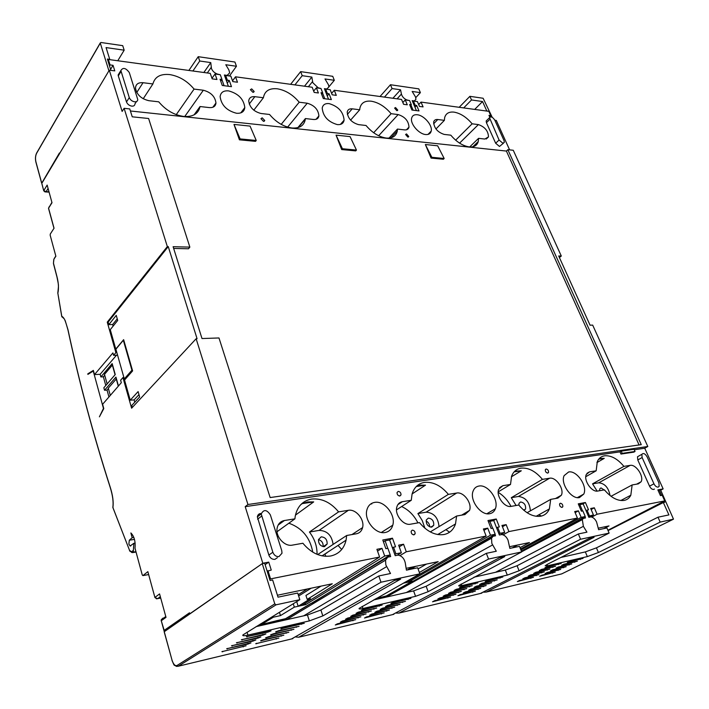 <?xml version="1.0" encoding="UTF-8"?>
<svg xmlns="http://www.w3.org/2000/svg" width="709" height="709" viewBox="0 0 709 709"><rect width="100%" height="100%" fill="white"/><g stroke="black" fill="none" stroke-linecap="round" stroke-linejoin="round"><path stroke-width="1.06" d="M257.491 516.179L258.466 516.028M154.961 597.634L147.853 571.649L142.926 575.593L142.261 574.981L135.011 548.225C135.605 541.392 134.223 536.296 130.873 532.946L132.166 537.723L133.859 537.457M147.853 571.649L154.899 597.439L159.569 593.92L166.012 617.362L161.262 620.738L163.947 630.549L189.498 612.806L189.79 613.817L262.826 563.23L245.208 506.651L247.937 504.507L196.136 338.751L197.075 338.725L168.246 246.59L167.333 246.572L124.119 108.317L122.134 111.428L109.292 70.173L114.787 70.882L113.041 65.317L110.037 64.918L108.335 59.467L210.236 73.364L212.168 78.859L216.981 79.497L215.049 74.011L211.964 78.3M117.579 355.165L113.608 355.333L112.926 352.914L94.501 374.6L93.349 370.39L87.756 373.873L87.889 374.379L93.251 371.055L103.461 408.428L99.402 416.839L103.789 408.588L102.61 404.281L121.319 382.692L120.619 380.228L122.949 377.569L131.608 408.198L196.136 338.751M113.608 355.333L115.886 352.612L116.843 352.577M132.308 407.453L131.741 405.477L139.646 396.934L138.113 391.59L130.243 400.177L124.545 380.042L132.61 370.904L123.641 339.664L115.771 349.085L110.267 329.658L117.703 320.433L116.249 315.363L108.849 324.633L108.14 322.125L107.263 322.143L115.886 352.612M107.263 322.143L167.333 246.572M42.185 182.709L109.292 70.173M51.908 202.411L48.566 208.189L51.996 202.721L47.148 185.076L43.772 190.615L46.12 191.66L49.001 191.82M57.925 292.897L57.854 293.242C58.882 288.607 58.599 283.148 57.012 276.838L53.45 263.154L53.928 259.148L55.869 256.25L50.179 235.246L50.286 234.023L54.044 228.227L48.682 208.614M132.166 537.723L129.322 540.205L128.87 544.095L130.11 546.01L133.833 543.316L133.372 550.414L131.457 551.806L129.543 550.361L112.908 507.555C113.679 502.043 112.784 495.245 110.223 487.172C93.26 434.431 79.195 382.018 68.037 329.933L65.237 320.752C64.067 318.297 62.915 316.826 61.78 316.329L57.854 293.242L61.727 316.4L63.597 318.297C64.333 318.137 65.795 322.046 67.975 330.022L68.099 330.217M116.498 355.209L100.137 374.299L94.501 374.6M108.911 70.803L100.288 43.116L100.935 42.487L122.728 45.66L124.172 50.179L106.066 47.583L109.753 59.361L107.369 59.033L110.905 70.386M41.769 183.117L59.414 153.02M490.779 116.843L489.759 117.118M459.175 107.298L469.899 96.327L483.121 98.259L492.223 117.313M469.899 96.327L471.52 99.951L482.545 101.538L486.729 110.817L488.253 111.26M490.601 116.462L490.389 115.975M494.847 120.264L496.291 120.45L509.62 149.883M173.652 248.434L188.488 248.779L189.852 247.113L173.111 246.705L202.003 338.548L218.984 337.963L270.156 497.558L641.255 444.649L507.866 149.688L513.272 150.273L561.306 256.038L559.392 257.535M561.306 256.038L558.692 255.976L590.065 325.201L592.68 325.112L647.804 446.502L644.729 448.239L663.145 488.9L660.699 490.176M380.024 96.504L390.473 84.734L418.78 88.864L420.393 92.631L415.793 97.612M290.628 84.318L300.651 71.627L332.743 76.315L334.32 80.294L324.997 78.956L328.524 84.894L328.852 87.012L326.778 88.988L324.385 88.66L328.533 99.233M188.878 70.448L198.228 56.685L234.927 62.038L236.452 66.265L225.79 64.741L228.847 69.863L229.707 72.85L227.11 75.384L224.372 75.003L228.369 86.259M220.18 74.711L217.317 74.046C214.481 72.93 212.523 71.104 211.468 68.569L210.759 62.587L199.734 61.009L192.901 70.997M221.908 79.585L224.071 85.709M198.228 56.685L199.734 61.009M300.651 71.627L302.211 75.695L311.845 77.068L312.82 82.705L318.217 87.819L320.743 88.421M322.568 93.092L324.775 98.746M408.987 100.456L406.753 99.898C403.979 98.666 402.198 96.716 401.418 94.067L400.558 89.786L392.077 88.572L390.473 84.734M410.981 105.154L413.108 110.187M420.393 92.631L412.159 91.452L415.58 97.044L415.944 99.393L414.295 100.926L412.186 100.643L416.413 110.613M463.704 107.91L471.52 99.951M474.702 109.408L482.545 101.538M203.864 72.486L210.759 62.587M117.774 60.752L124.172 50.179M400.558 89.786L392.91 98.259M304.498 86.206L311.845 77.068M236.452 66.265L229.432 75.978M294.909 84.903L302.211 75.695M334.32 80.294L328.861 86.879M384.455 97.106L392.077 88.572M110.595 69.376L113.041 65.317M109.487 65.831L110.037 64.918M107.786 60.38L108.335 59.467M108.14 322.125L168.246 246.59M132.468 370.435L131.927 370.231L124.297 378.89L125.254 379.235M131.927 370.231L123.331 340.267L123.747 340.036M123.331 340.267L115.886 349.191L124.297 378.89M130.243 400.177L134.116 399.903L138.982 394.621M134.116 399.903L134.772 402.207M108.849 324.633L112.669 324.536L117.251 318.837M112.669 324.536L113.121 326.122M663.145 488.9L657.855 489.884L660.433 495.609L662.206 495.272L664.741 500.9L597.075 514.22L591.758 517.065M607.914 530.261L664.741 500.9M598.254 528.17L608.987 525.927L603.838 528.604M591.138 509.532L594.337 507.804L597.075 514.22M589.161 517.242L593.433 514.938L590.694 508.495L594.337 507.804M593.433 514.938L588.417 516.267M586.024 510.64L587.025 510.117L589.409 515.727M582.514 504.099L585.404 502.513L588.514 509.824L587.025 510.117M521.354 551.123L585.253 516.551L582.869 510.914L581.371 511.198L578.26 503.833L585.404 502.513M585.253 516.551L581.167 517.348L520.876 549.918M575.141 512.625L578.42 510.843L581.167 517.348M520.521 549.023L577.427 518.084L574.689 511.552L578.42 510.843M265.113 564.639L268.764 562.131L262.826 563.23M267.178 571.25L271.255 570.063L268.764 562.131M277.423 595.241L332.282 583.773L307.21 599.38L310.427 598.68L298.17 606.292L301.52 605.557L379.607 557.035L269.624 579.085M270.448 578.526L267.993 570.692M298.649 595.994L311.242 588.169M298.17 606.292L296.69 601.631M307.369 588.984L298.232 594.683M324.988 553.942L325.786 556.335M295.44 515.124L313.697 501.901L302.211 503.62L300.705 504.728M288.785 523.26L289.839 523.57C302.521 528.471 310.161 537.998 312.775 552.151M302.211 503.62L307.706 501.945L313.697 501.901M321.088 586.113L305.942 595.454L307.21 599.38M379.607 557.035L376.904 549.315L381.983 548.341L384.695 556.033L305.632 604.653L305.189 603.279M377.534 551.115L381.983 548.341M384.695 556.033L390.242 554.943L311.765 603.306M305.632 604.653L294.332 607.134L293.26 603.74M390.242 554.943L387.885 548.287L385.856 548.677L382.789 539.992L392.476 538.202L395.551 546.816L393.539 547.206L395.897 553.826L394.789 554.5M389.631 539.983L392.476 538.202M392.432 547.871L393.539 547.206M385.554 560.137L381.345 562.707M395.897 553.826L401.356 552.754L397.253 555.262M401.356 552.754L398.644 545.168L403.563 544.228L406.284 551.779L399.965 555.608M399.247 546.861L403.563 544.228M406.133 568.334L438.18 561.634L419.365 572.482M406.284 551.779L486.144 536.057L404.804 582.878L403.253 583.223L412.168 581.265L408.366 582.098L407.985 581.043M410.546 569.283L415.66 566.34M412.337 567.04L407.223 569.983M426.526 564.072L418.071 568.902M486.144 536.057L483.396 528.985L487.73 528.152L490.477 535.206L408.366 582.098M483.928 530.35L487.73 528.152M413.205 581.034L412.284 581.477M490.477 535.206L495.21 534.276L426.889 573.359M495.21 534.276L492.826 528.17L491.089 528.506L487.978 520.539L496.247 519.006L499.358 526.92L497.647 527.248L500.031 533.328L498.976 533.921M493.393 520.663L496.247 519.006M496.592 527.833L497.647 527.248M491.567 538.131L484.805 541.968M500.031 533.328L504.693 532.406L500.465 534.816M504.693 532.406L501.945 525.44L506.155 524.642L508.902 531.582L503.106 534.843M502.459 526.743L506.155 524.642M509.523 546.719L529.472 542.545L519.989 547.702M577.427 518.084L508.902 531.582M517.588 545.035L512.332 547.862M489.591 116.755L490.761 115.611L488.971 115.372L489.786 117.189M418.682 104.569L421.022 102.096L488.829 111.34L490.761 115.611M469.686 146.958L478.566 138.335L484.841 139.053L488.492 136.89C488.235 130.979 484.876 126.876 478.398 124.589L472.132 123.809L455.648 140.169M472.132 123.809C466.504 117.162 460.478 113.272 454.035 112.128C448.912 111.588 445.775 113.467 444.632 117.756L444.383 120.344L437.781 119.52C435.521 119.307 434.147 120.14 433.66 122.028C434.041 128.099 437.55 132.228 444.197 134.418L450.809 135.171C456.623 142.013 462.782 145.93 469.278 146.923C474.135 147.304 477.13 145.496 478.274 141.499L478.566 138.335M435.955 128.985L444.383 120.344M421.022 102.096L423.078 106.899L419.462 106.421L417.415 101.6L413.418 101.059L412.691 101.83M414.473 106.031L415.199 105.251L416.67 105.446L419.01 110.95L411.92 110.037L409.589 104.498L411.362 104.737L409.58 100.536L405.247 99.942L402.845 102.521M413.418 101.059L415.199 105.251M414.987 107.254L416.67 105.446M410.21 105.987L411.362 104.737M405.247 99.942L407.294 104.799L403.589 104.303L401.551 99.437L334.276 90.265L331.635 93.384M388.993 138.122L397.457 129.073L404.547 129.889C407.01 130.084 408.49 129.162 408.987 127.106C408.588 120.955 404.981 116.781 398.166 114.574L391.093 113.688L373.67 132.734M391.093 113.688C385.129 106.634 378.526 102.468 371.268 101.201C364.816 100.554 361.005 102.965 359.844 108.433L359.711 109.771L352.222 108.831C349.369 108.583 347.702 109.656 347.215 112.057C347.782 118.35 351.558 122.542 358.541 124.633L366.039 125.493C372.216 132.778 378.978 136.97 386.325 138.069C392.44 138.503 396.083 136.19 397.262 131.103L397.457 129.073M350.592 120.131L359.711 109.771M334.276 90.265L336.296 95.36L332.193 94.811L330.181 89.706L325.653 89.095L324.899 89.981M326.654 94.439L327.398 93.535L329.065 93.765L331.36 99.606L323.322 98.56L321.026 92.693L322.71 92.914L320.964 88.457L316.374 87.827L313.662 91.098M325.653 89.095L327.398 93.535M327.239 95.945L329.065 93.765M321.629 94.235L322.71 92.914M316.374 87.827L318.385 92.976L314.176 92.418L312.182 87.251L235.53 76.811L232.525 80.861M297.86 127.647L305.411 118.563L313.484 119.484C316.622 119.724 318.421 118.527 318.899 115.904C318.288 109.558 314.406 105.322 307.245 103.222L299.189 102.211L281.207 124.359M299.189 102.211C292.852 94.687 285.559 90.211 277.316 88.793C269.269 88.031 264.625 91.018 263.402 97.745L254.85 96.672C251.199 96.38 249.16 97.762 248.717 100.838C249.559 107.298 253.645 111.517 260.974 113.493L269.544 114.468C276.138 122.258 283.618 126.769 291.984 128.001C299.801 128.497 304.258 125.511 305.366 119.023L305.411 118.563M264.732 120.557L264.156 121.283M253.795 110.187L263.402 97.745M235.53 76.811L237.48 82.226L232.791 81.597L230.85 76.164L225.666 75.464L224.904 76.501M226.588 81.243L227.35 80.197L229.255 80.445L231.471 86.666L222.263 85.47L220.056 79.222L221.988 79.479L220.304 74.729L215.049 74.011M225.666 75.464L227.35 80.197M227.279 83.175L229.255 80.445M220.756 81.207L221.988 79.479M143.032 82.714C138.299 82.368 135.782 84.149 135.49 88.067C136.686 94.634 141.135 98.843 148.837 100.687L158.727 101.821C165.791 110.187 174.13 115.062 183.746 116.453C193.025 117.047 198.458 113.741 200.044 106.536L209.323 107.591C213.365 107.857 215.58 106.323 215.97 102.973C215.066 96.477 210.857 92.232 203.332 90.238L194.08 89.086C187.309 81.021 179.209 76.182 169.752 74.587C160.464 73.674 154.846 76.802 152.896 83.946L143.032 82.714L136.757 92.462M143.209 98.773L152.896 83.946M194.08 89.086L176.266 114.628M194.098 114.849L200.044 106.536M189.852 247.113L148.615 118.5L132.246 116.817L129.765 108.929L124.119 108.317M247.937 504.507L647.804 446.502M639.075 444.96L506.403 151.061L130.412 110.985M507.866 149.688L506.403 151.061M396.836 110.684L397.767 110.108L395.533 107.546L394.603 108.114L396.836 110.684M407.843 137.112L408.765 136.527L406.514 133.912L405.592 134.497L407.843 137.112M263.482 121.354L264.741 120.486L262.197 117.836L260.939 118.704L263.482 121.354M252.909 92.312L254.168 91.479L251.66 88.873L250.392 89.715L252.909 92.312M425.666 134.542C428.706 134.79 430.549 133.647 431.196 131.121C432.738 125.493 424.097 115.337 417.282 114.752C414.145 114.45 412.257 115.62 411.61 118.252C410.121 123.907 418.904 134.09 425.666 134.542M337.351 124.607C341.206 124.89 343.457 123.428 344.095 120.202C343.386 111.942 338.397 106.412 329.118 103.603C325.147 103.248 322.843 104.746 322.214 108.096C323.047 116.418 328.099 121.921 337.351 124.607M236.531 113.263C241.494 113.591 244.251 111.694 244.809 107.582C243.745 99.109 238.339 93.544 228.59 90.885C223.486 90.468 220.667 92.4 220.127 96.69C221.35 105.207 226.818 110.737 236.531 113.263M487.021 120.149L486.17 120.982L486.436 122.692L495.662 143.245L499.473 146.453L503.434 143.227M119.36 73L118.146 74.977L118.306 75.881L126.494 101.954C127.46 104.25 129.242 105.641 131.83 106.146C133.797 106.253 134.843 105.49 134.958 103.868L136.42 101.6M134.63 101.812C132.034 101.298 130.252 99.898 129.277 97.603L120.867 70.545C122.985 67.213 125.794 67.878 129.295 72.531L137.759 99.544C137.643 101.174 136.607 101.928 134.63 101.812M502.885 143.245L499.065 140.019L489.511 117.703C490.903 116.205 492.649 116.985 494.758 120.069L504.046 140.586L504.321 142.385L502.885 143.245M100.137 374.299L100.864 376.931L112.164 363.584L112.368 365.091L104.489 374.387L107.13 383.941M118.447 386.006L115.948 377.099L104.533 390.26L103.842 387.752L115.239 374.556L112.164 363.584M104.533 390.26L107.05 390.101L108.947 396.969M100.864 376.931L103.372 376.798L105.783 385.51M279.435 612.257L280.48 615.598L294.332 607.134M280.48 615.598L273.355 617.193L272.345 616.626M376.062 598.556L386.396 595.897L412.168 581.265M273.355 617.193L261.461 624.496L275.606 621.004M285.178 618.78L275.934 620.871M156.352 598.759L160.721 598.104M156.716 598.857L154.899 597.439L157.628 598.706L160.331 596.686M165.791 616.546L161.262 619.772L161.182 620.809L161.271 619.746L162.946 618.106M53.981 228.325L48.513 208.322L49.231 206.682M44.055 191.129L44.951 191.9L46.12 191.66L48.079 188.47M107.05 390.101L108.406 388.541M115.948 377.099L116.214 379.058M123.907 377.516L122.949 377.569M341.703 549.493L338.051 545.425M385.306 532.477C389.117 531.67 391.616 529.242 392.777 525.192C395.95 514.973 384.305 500.359 374.627 502.397C370.585 503.16 367.998 505.721 366.845 510.081C363.93 520.344 375.797 534.763 385.306 532.477M449.586 532.211L445.908 529.658M478.921 486.046C476.067 486.551 474.108 488.288 473.045 491.266C469.402 500.324 480.977 515.886 489.751 513.697C492.445 513.148 494.315 511.499 495.369 508.752C499.189 499.739 487.827 484.087 478.921 486.046M541.428 516.055L538.778 514.823M579.466 497.558L583.746 494.102C587.832 486.277 576.754 470.129 568.627 471.981L564.134 475.624C560.181 483.485 571.436 499.632 579.466 497.558M371.472 503.496L371.711 504.028M133.372 550.414L133.443 552.089L132.875 552.568L131.892 552.55L131.457 551.806M135.951 551.673L133.443 552.089M133.833 543.316L135.135 543.112M88.793 373.82L87.756 373.873M582.559 510.967L579.865 504.595L583.197 503.975L588.851 517.304L590.978 516.879C593.327 517.384 595.197 519.121 596.606 522.072L598.635 529.703L606.922 527.957L609.128 533.097L580.565 539.248L578.358 533.966L586.937 532.158L583.374 526.335L582.328 519.626L583.374 518.385L585.519 517.96L584.978 516.693M579.865 504.595L578.819 505.162M578.358 533.966L517.091 565.738L505.331 570.071L474.002 577.179M492.595 528.214L489.892 521.319L493.756 520.601L499.411 535.02L501.875 534.533C504.533 535.056 506.572 536.908 507.999 540.107L509.86 548.385L519.458 546.364L521.673 551.93L458.758 585.581C458.484 586.13 459.467 586.157 461.727 585.652L507.289 575.105L519.077 570.772L580.565 539.248M609.128 533.097L547.472 564.24L545.132 565.782L547.481 565.809L587.327 556.592L598.414 552.524L660.176 522.108L657.987 517.207L668.915 514.911L663.34 502.539L664.75 502.264L664.244 501.157M560.908 557.46L585.359 551.903L596.437 547.835L657.987 517.207M465.405 591.864L463.261 592.981L480.755 588.364L465.405 591.864M460.061 594.647L457.934 595.746L475.384 591.12L460.061 594.647M470.82 589.055L468.649 590.18L486.179 585.563L470.82 589.055M450.764 592.201L448.584 593.344L466.77 588.585L450.764 592.201M461.825 586.37L459.592 587.548L477.866 582.789L461.825 586.37M476.288 586.219L474.091 587.353L491.665 582.736L476.288 586.219M487.42 580.441L485.169 581.602L502.823 576.993L487.42 580.441M445.332 595.064L443.178 596.198L461.32 591.43L445.332 595.064M439.961 597.891L437.825 599.016L455.922 594.248L439.961 597.891M456.259 589.303L454.061 590.464L472.291 585.705L456.259 589.303M481.819 583.339L479.603 584.5L497.213 579.882L481.819 583.339M434.644 600.691L432.534 601.799L450.587 597.031L434.644 600.691M524.944 577.773L522.772 578.863L538.884 574.574L524.944 577.773M541.552 569.416L539.301 570.55L555.51 566.269L541.552 569.416M519.529 580.494L517.375 581.575L533.46 577.286L519.529 580.494M558.302 566.996L556.069 568.104L571.746 563.939L558.302 566.996M563.903 564.204L561.652 565.321L577.356 561.165L563.903 564.204M535.951 572.234L533.735 573.351L549.909 569.061L535.951 572.234M552.745 569.752L550.547 570.851L566.19 566.686L552.745 569.752M547.197 566.571L544.937 567.714L561.173 563.442L547.197 566.571M530.421 575.017L528.223 576.125L544.37 571.835L530.421 575.017M569.575 561.386L567.297 562.512L583.028 558.364L569.575 561.386M547.259 572.491L545.07 573.572L560.695 569.407L547.259 572.491M541.818 575.194L539.664 576.266L555.253 572.092L541.818 575.194M521.673 551.93L488.554 559.055L486.339 553.33L496.3 551.239L491.824 543.404L491.541 538.202L493.065 536.279L495.547 535.782L495.006 534.391M493.065 536.279L383.959 597.616M489.892 521.319L488.581 522.072M486.339 553.33L426.162 586.254L413.604 590.889L373.546 599.982M387.761 548.314L385.102 540.79L389.622 539.957L395.205 555.67L398.095 555.094C401.826 555.883 404.21 558.462 405.256 562.822L406.425 570.151L417.663 567.785L419.861 573.847L359.126 608.384C358.701 609.12 359.968 609.164 362.946 608.499L415.554 596.331L428.13 591.696L488.554 559.055M347.614 618.088L345.531 619.249L366.11 613.905L347.614 618.08M352.852 615.146L350.751 616.325L371.392 610.981L352.852 615.146M363.531 609.164L361.377 610.378L382.151 605.034L363.531 609.164M337.316 623.849L335.286 624.992L355.741 619.648L337.316 623.849M371.738 614.047L369.655 615.19L389.427 610.024L371.738 614.047M393.105 602.313L390.916 603.51L410.919 598.343L393.105 602.313M382.293 608.251L380.157 609.421L400.044 604.254L382.293 608.251M342.429 620.987L340.382 622.139L360.89 616.795L342.429 620.987M387.663 605.3L385.51 606.479L405.451 601.321L387.663 605.3M366.553 616.892L364.497 618.026L384.207 612.86L366.553 616.892M358.16 612.177L356.033 613.365L376.736 608.03L358.16 612.177M376.984 611.167L374.875 612.319L394.709 607.152L376.984 611.167M419.861 573.847L380.99 582.222L378.81 575.965L390.517 573.501L385.847 564.967L385.545 560.181L387.761 557.141L390.677 556.565L390.127 555.014M387.557 557.265L282.785 620.579M385.102 540.79L383.436 541.827M378.81 575.965L320.902 610.006L307.44 614.978L256.091 626.632M380.99 582.222L322.825 615.917L309.337 620.898L247.92 635.113C243.931 635.982 242.265 635.92 242.912 634.927L299.827 599.699L297.7 593.034L278.025 597.173L272.637 579.953L270.049 580.467L264.661 563.176L262.259 563.628L164.258 631.701M288.855 632.277L268.436 636.735L265.521 637.905L288.855 632.277M278.885 638.091L255.71 643.737L278.885 638.091M241.361 639.784L262.942 635.122L265.91 633.926L241.361 639.784M226.667 648.753L248.07 644.038L250.968 642.877L226.667 648.753M304.276 623.273L283.715 627.678L280.729 628.883L304.276 623.273M293.925 629.317L273.461 633.757L270.528 634.936L293.925 629.317M299.074 626.313L278.548 630.735L275.588 631.932L299.074 626.313M221.89 651.668L246.112 645.784L221.89 651.668M236.398 642.815L257.916 638.127L260.868 636.948L236.398 642.815M231.497 645.802L252.962 641.104L255.878 639.935L231.497 645.802M246.386 636.717L268.029 632.065L271.024 630.868L246.386 636.717M283.839 635.202L263.473 639.678L260.584 640.839L283.839 635.202M285.709 618.62L286.002 619.542M299.827 599.699L276.102 604.804L274.782 603.882L262.259 563.628M274.782 603.882L177.126 665.423C175.238 666.256 173.554 664.563 172.083 660.354L164.213 631.533M276.102 604.804L178.305 666.221L176.514 666.389C173.333 664.298 174.937 667.116 172.003 660.425L172.083 660.354M661.639 495.378L659.148 489.857L660.442 489.618L673.488 519.13L660.176 522.108M483.671 592.201L486.294 592.05L594.062 537.289L589.534 538.264L480.41 593.468M396.145 613.09L398.937 613.09L504.755 556.583L499.517 557.717L392.449 614.65M295.768 636.974L298.728 637.223L400.674 579.085L394.523 580.405L291.532 638.96M659.148 489.857L658.067 490.362M521.407 551.256L583.374 518.385M608.065 530.616L663.34 502.539M384.739 596.987L374.884 599.22M283.706 619.888L260.744 625.09L260.407 623.973M103.372 376.798L104.719 375.212M115.08 374.742L112.368 365.091M118.288 386.192L116.267 378.996L108.3 388.151L110.303 395.4M623.911 466.371C617.521 458.785 611.096 455.267 604.617 455.798C601.285 456.33 598.857 458.227 597.332 461.497L596.163 470.803L589.534 471.857L586.334 474.41C583.277 480.197 591.793 492.569 597.793 491.036L604.423 489.857C611.052 497.691 617.636 501.21 624.159 500.412C627.155 499.801 629.37 498.072 630.824 495.219L632.144 484.947L638.384 483.848L641.087 481.774C644.224 476.43 635.929 464.014 630.159 465.379L623.911 466.371L592.547 483.857L597.12 491.098M611.016 496.3L632.144 484.947M596.907 462.587L604.263 458.36L598.715 459.193M599.344 458.466L604.263 458.36M610.006 495.52C608.588 487.703 604.848 483.467 598.795 482.794L592.547 483.857M604.928 490.477L601.002 487.907L599.787 488.829L599.548 490.725M585.794 476.687L596.163 470.803M338.592 511.871C330.695 502.38 321.718 498.108 311.659 499.065C302.672 500.74 297.177 506.536 295.192 516.453L294.926 518.837L284.406 520.521C280.33 521.345 277.884 523.995 277.068 528.462C275.526 536.864 284.699 546.861 292.356 545.124L302.894 543.254C311.198 553.144 320.459 557.389 330.695 555.998C338.831 554.128 343.962 548.863 346.072 540.187L346.666 535.499L356.45 533.771C359.649 533.088 361.696 531.032 362.591 527.602C364.807 519.6 355.856 508.734 348.349 510.32L338.592 511.871L309.443 532.025C314.636 538.893 317.171 546.32 317.047 554.323M317.659 554.571L346.666 535.499M325.936 553.321L326.663 553.188M309.443 532.025L319.059 530.394C327.079 530.616 331.768 535.286 333.115 544.406M324.483 546.666L327.15 544.016C327.248 539.567 325.271 537.183 321.212 536.837L318.509 539.54C318.447 543.98 320.441 546.355 324.483 546.666M318.501 539.567C321.851 540.719 323.384 543.076 323.109 546.657M277.033 531.723L294.926 518.837M542.429 479.373C535.605 471.237 528.48 467.497 521.062 468.135C516.569 468.879 513.413 471.556 511.614 476.164L510.507 484.46L502.867 485.674L498.684 489.299C495.813 495.981 504.569 508.007 511.136 506.377L518.784 505.021C525.892 513.44 533.195 517.171 540.692 516.223C544.734 515.381 547.632 512.944 549.378 508.929L550.707 499.375L557.877 498.099L561.377 495.219C564.453 489.033 555.936 476.767 549.599 478.229L542.429 479.373L511.295 497.683L516.09 505.499M527.079 512.713L550.707 499.375M511.003 506.403C507.768 500.262 503.496 495.582 498.205 492.356M511.393 476.82L521.292 470.794L514.122 471.866M514.725 471.237L521.292 470.794M511.295 497.683L518.43 496.468C525.67 497.346 529.65 502.14 530.367 510.861M523.916 510.347L525.564 509.071C525.963 505.056 524.323 502.681 520.645 501.963L519.085 503.239L518.855 505.109M518.988 505.278L520.672 507.236M498.205 491.86L510.507 484.46M448.372 494.368C441.042 485.612 433.093 481.615 424.505 482.395C418.257 483.476 414.109 487.367 412.08 494.067L411.264 500.288L402.358 501.706C399.548 502.238 397.705 504.002 396.836 507.006C394.426 514.628 403.403 525.892 410.546 524.19L419.462 522.613C427.119 531.706 435.299 535.685 444.002 534.533C449.648 533.319 453.485 529.783 455.506 523.942L456.614 516.037L464.936 514.557L469.544 510.4C472.362 503.301 463.615 491.505 456.685 493.039L448.372 494.368L417.902 513.573L422.272 520.601L424.939 528.276M430.274 531.901L456.614 516.037M417.92 522.888C414.003 515.213 408.579 509.762 401.622 506.545M412.115 493.925L425.506 485.151L416.272 486.534M416.608 486.197L420.357 485.133L425.506 485.151M417.902 513.573L426.144 512.173C433.819 512.767 438.127 517.579 439.039 526.619M431.692 527.141L433.713 525.342C434.014 521.071 432.233 518.66 428.342 518.102L426.304 519.936C426.02 524.208 427.819 526.61 431.692 527.141M426.1 520.982C428.431 522.249 429.627 524.199 429.689 526.849M396.508 509.868L411.264 500.288M639.022 455.905L637.506 456.747L637.781 459.964L649.533 486.161C650.702 488.404 652.085 489.502 653.689 489.449L654.442 489.05M261.32 513.458C259.095 513.467 257.775 514.601 257.349 516.87L268.853 555.041C270.102 558.107 272.132 559.552 274.924 559.366L277.37 557.691M562.069 507.387L562.795 506.793C562.964 504.79 562.148 503.603 560.34 503.23L559.614 503.833C559.445 505.836 560.27 507.024 562.069 507.387M547.782 473.08L548.527 472.469C548.669 470.537 547.853 469.393 546.09 469.012L545.336 469.633C545.203 471.565 546.019 472.708 547.782 473.08M414.012 534.843L415.119 533.78C415.199 531.582 414.26 530.367 412.292 530.128L411.176 531.209C411.096 533.407 412.044 534.621 414.012 534.843M399.867 496.008L401.002 494.926C401.046 492.835 400.115 491.656 398.201 491.408L397.058 492.498C397.022 494.598 397.962 495.768 399.867 496.008M620.969 454.052L622.201 453.352L635.042 451.456L633.811 452.147L620.969 454.052L619.994 451.855L245.208 506.651M644.729 448.239L634.289 449.763M658.129 487.127C656.525 487.172 655.143 486.073 653.964 483.822L642.124 457.544L641.849 454.327C643.382 452.785 645.128 453.6 647.069 456.782L658.9 482.935L659.166 486.33L658.129 487.127M278.947 556.6C276.147 556.787 274.117 555.333 272.85 552.249L261.24 513.928C263.757 509.213 266.788 509.532 270.342 514.876L281.757 550.654L281.996 553.233L278.947 556.6M619.994 451.855L621.226 451.146L634.068 449.276L635.042 451.456M622.201 453.352L621.226 451.146M342.42 148.73L336.057 135.135L350.069 136.607L356.459 150.078L355.714 150.893L341.676 149.564L342.42 148.73L356.459 150.078M336.057 135.135L341.676 149.564M240.121 138.92L233.988 124.421L250.064 126.105L256.241 140.462L255.532 141.348L239.412 139.815L240.121 138.92L256.241 140.462M233.988 124.421L239.412 139.815M425.347 144.512L437.666 145.806L444.171 158.488L443.4 159.25L431.072 158.08L425.347 144.512L431.843 157.309L444.171 158.488M431.072 158.08L431.843 157.309M59.583 153.614L41.76 183.188L43.719 190.748L41.911 183.808M100.288 43.116L36.629 153.259C35.45 155.75 35.211 158.603 35.911 161.838L41.592 182.638M35.911 161.838L36.035 162.29M207.303 72.956L211.193 67.39M308.371 86.737L312.518 81.597M36.992 152.63L36.629 153.259M397.093 98.835L401.418 94.067M310.684 603.545L285.754 618.576M459.583 143.129L478.398 124.589M437.781 119.52L433.616 123.818M378.65 135.729L398.166 114.574M352.222 108.831L347.348 114.433M287.632 127.106L307.245 103.222M254.85 96.672L249.231 104.046M184.739 116.533L203.332 90.238M126.494 101.954L129.277 97.603M495.662 143.245L499.065 140.019M489.777 119.422L486.436 122.692M121.017 71.458L118.306 75.881M164.001 630.709L164.577 631.285M164.488 631.347L161.315 620.907M142.926 575.593L148.553 574.582M386.006 595.985L386.547 595.808M376.532 598.449L377.188 598.219M274.454 621.554L275.181 621.252M260.46 623.938L261.461 624.496L260.566 624.505M57.89 293.464L57.801 293.154C58.82 283.423 58.714 286.339 56.959 276.962L53.609 264.209M61.789 316.551L62.117 317.065M68.037 329.933L67.975 330.022C79.133 382.116 93.198 434.537 110.161 487.287L110.223 487.172M110.329 487.5L110.161 487.287C112.704 495.387 113.6 502.114 112.837 507.458L129.543 550.361M112.97 507.13L113.041 507.919M129.561 550.689L130.102 551.398M129.818 550.742L131.679 552.408M131.759 551.788L132.875 552.568L136.048 552.045L132.875 552.568M129.322 540.205L134.48 539.398M53.503 263.828L53.45 263.154M53.467 263.004L53.787 259.547M53.76 259.707L53.928 259.148M54.221 258.475L55.825 256.082M517.091 565.738L519.077 570.772M507.289 575.105L505.331 570.071M461.116 584.003L461.727 585.652M546.958 564.506L547.481 565.809M587.327 556.592L585.359 551.903M596.437 547.835L598.414 552.524M447.893 598.139L447.689 597.59M494.457 581.025L494.235 580.449M469.509 586.857L469.287 586.263M453.202 595.365L452.998 594.807M458.581 592.564L458.369 591.988M500.04 578.145L499.818 577.56M488.926 583.87L488.714 583.303M475.065 583.95L474.835 583.356M464.014 589.728L463.792 589.144M483.467 586.689L483.254 586.13M472.708 592.228L472.504 591.687M478.061 589.471L477.848 588.922M552.657 573.164L552.453 572.659M558.072 570.488L557.868 569.974M580.325 559.49L580.104 558.94M541.711 572.934L541.499 572.402M558.453 564.568L558.222 564.018M563.558 567.776L563.345 567.262M547.233 570.178L547.02 569.637M574.68 562.281L574.458 561.741M569.088 565.046L568.875 564.515M530.846 578.367L530.642 577.853M552.816 567.386L552.595 566.846M536.252 575.664L536.039 575.141M426.162 586.254L428.13 591.696M415.554 596.331L413.604 590.889M362.219 606.363L362.946 608.499M391.909 608.304L391.696 607.702M373.865 609.199L373.652 608.561M381.451 613.985L381.247 613.4M402.606 602.49L402.384 601.861M358.089 617.938L357.885 617.326M397.226 605.415L397.013 604.795M408.056 599.53L407.826 598.892M386.644 611.158L386.44 610.564M352.958 620.774L352.754 620.18M379.253 606.222L379.031 605.575M368.547 612.151L368.334 611.521M363.283 615.058L363.079 614.437M320.902 610.006L322.825 615.917M309.337 620.898L307.44 614.978M247.042 632.206L247.92 635.113M241.973 639.483L242.123 639.988M227.305 648.443L227.447 648.93M222.546 651.349L222.688 651.828M237.019 642.505L237.169 643.001M232.127 645.491L232.277 645.988M246.989 636.416L247.14 636.921M281.225 636.168L281.021 635.53M261.364 640.387L261.506 640.847M268.029 632.065L267.816 631.365M252.962 641.104L252.758 640.431M257.916 638.127L257.713 637.444M243.231 646.936L243.045 646.28M296.406 627.297L296.194 626.623M276.359 631.48L276.51 631.949M291.275 630.292L291.071 629.627M271.299 634.484L271.441 634.954M301.591 624.266L301.378 623.583M281.491 628.431L281.641 628.91M248.07 644.038L247.866 643.373M262.942 635.122L262.729 634.422M276.288 639.057L276.093 638.419M256.49 643.285L256.631 643.737M286.223 633.252L286.011 632.596M266.3 637.453L266.442 637.923M177.126 665.423L178.305 666.221L292.861 638.632M172.127 660.496L164.133 631.604M486.294 592.05L561.688 573.9L673.284 519.28M398.937 613.09L481.845 593.123M298.728 637.223L393.849 614.313M560.243 574.246L561.82 573.838M492.569 544.937L406.363 592.529M583.374 526.335L495.538 572.296M386.609 566.642L303.682 615.837M598.795 482.794L630.159 465.379M589.534 471.857L587.008 473.293M319.059 530.394L348.349 510.32M284.406 520.521L278.132 525.085M518.43 496.468L549.599 478.229M502.867 485.674L499.535 487.695M426.144 512.173L456.685 493.039M402.358 501.706L397.855 504.648M649.533 486.161L653.964 483.822M268.853 555.041L272.85 552.249M261.479 516.241L257.589 519.183M642.124 457.544L637.781 459.964M130.837 545.895L130.11 546.01M100.261 42.939L36.611 153.091C35.397 155.679 35.149 158.639 35.858 161.971L41.539 182.771M228.041 75.163L227.633 75.73M486.294 138.999L488.492 136.89M472.823 146.781L478.274 141.499M406.443 129.791L408.987 127.106M390.969 137.812L397.262 131.103M316.028 119.316L318.899 115.904M298.294 127.523L305.366 119.023M212.851 107.254L215.97 102.973M397.262 110.657L397.767 110.108M408.224 137.094L408.765 136.527M264.085 121.31L264.741 120.486M253.574 92.259L254.168 91.479M340.417 124.412L344.095 120.202M486.17 120.982L489.511 117.703M118.146 74.977L120.867 70.545M427.97 134.435L431.196 131.121M240.768 112.891L244.809 107.582M49.081 192.121L45.482 191.926M381.362 532.441L392.777 525.192M486.897 513.715L495.369 508.752M577.392 497.612L583.746 494.102M258.741 514.238L261.249 513.848M386.254 597.093L491.541 538.202M286.436 619.746L385.545 560.181M582.328 519.626L521.62 551.797M620.8 500.519L630.824 495.219M636.655 484.15L641.087 481.774M322.037 555.865L346.072 540.187M351.948 534.568L362.591 527.602M323.153 546.666L327.15 544.016M536.128 516.303L549.378 508.929M555.501 498.524L561.377 495.219M523.676 510.143L525.564 509.071M437.71 534.542L455.506 523.942M461.656 515.142L469.544 510.4M430.726 527.159L433.713 525.342M399.38 496.008L401.002 494.926M413.391 534.834L415.119 533.78M547.481 473.089L548.527 472.469M561.696 507.396L562.795 506.793M257.349 516.87L261.24 513.928M637.506 456.747L641.849 454.327"/></g></svg>
